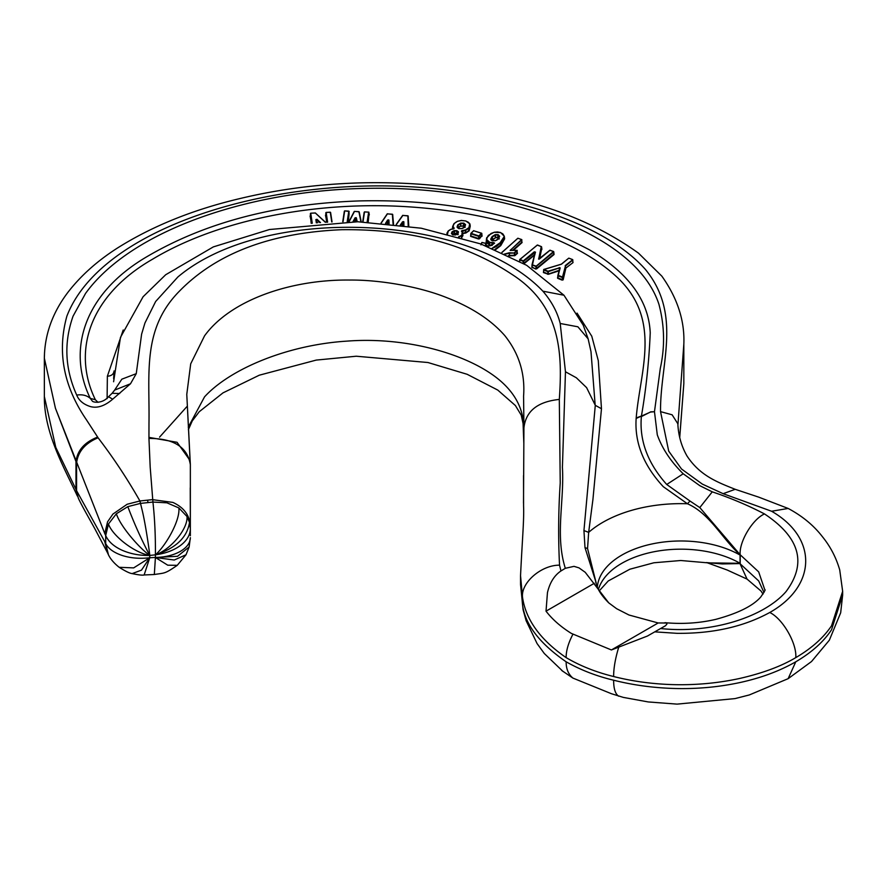 <?xml version="1.0" encoding="UTF-8"?>
<svg xmlns="http://www.w3.org/2000/svg" width="887" height="887" viewBox="0 0 887 887"><rect width="100%" height="100%" fill="white"/><g stroke="black" fill="none" stroke-linecap="round" stroke-linejoin="round"><path stroke-width="1.33" d="M708.724 562.901L740.091 563.3A83.711 48.33 0 0 0 655.615 551.448A83.711 48.33 0 0 0 598.47 589.278M707.238 562.646L722.34 563.944L739.935 563.578M706.562 562.535L727.152 570.008L747.054 579.1L740.035 563.722L740.091 555.107A83.711 48.33 0 0 0 651.025 544.174A83.711 48.33 0 0 0 597.372 586.651M561.693 670.461L572.869 678.067L611.409 693.712L623.339 697.404L648.209 701.939L677.091 704.123L735.001 698.601L749.304 694.953L788.133 678.677L811.516 661.536L829.334 640.203L840.676 612.773L842.65 595.044L831.551 629.737C823.591 641.789 811.672 652.466 795.783 661.791L788.133 678.677M186.78 406.745L159.56 437.136M596.241 583.302L587.549 548.521L588.658 532.366L583.945 530.57L584.999 547.645L595.665 581.196C596.496 587.793 600.865 595.011 608.759 602.883L616.631 608.704L628.961 615.001L658.165 622.962L666.425 623.007L666.946 624.027L665.483 625.745L647.421 636.046L611.409 649.96L571.372 633.418C560.806 626.821 552.357 619.403 546.026 611.165L547.445 592.716C549.718 582.803 554.22 575.552 560.961 570.951L565.329 568.301C554.929 535.404 564.42 501.632 562.413 467.316L565.462 371.775L560.218 323.489L577.88 326.793L588.148 338.889L590.975 351.551M739.935 554.652L740.202 555.162L739.935 554.652C722.029 538.708 709.91 513.529 687.403 503.749L690.031 501.055L699.799 507.575L740.035 554.619L758.684 571.893L764.805 589.822C765.803 589.278 764.45 591.662 760.758 596.984C753.041 605.865 738.062 613.316 715.831 619.348C699.488 623.162 682.535 624.271 664.962 622.685M523.84 443.356L523.585 433.089C524.904 414.739 518.618 398.651 504.703 384.836C475.72 356.075 409.617 336.306 347.072 341.118C287.255 344.855 229.877 369.07 204.542 396.855L188.255 427.179M190.35 535.737L190.25 487.861M190.35 535.648L190.35 528.674C190.228 534.994 186.902 540.626 180.371 545.549C173.664 550.395 165.348 553.488 155.413 554.83C155.547 535.848 154.726 518.252 152.93 502.064L148.04 502.585L147.552 500.157L152.442 499.636L172.854 502.408C184.086 507.53 189.918 515.591 190.35 526.601L190.35 464.644C187.434 447.07 173.63 438.333 148.949 438.433L150.191 467.183L152.93 502.064L166.922 502.818L178.852 507.929L187.013 516.511L189.496 522.376L190.35 528.674M78.322 498.139L75.983 489.391L78.322 498.15C81.526 505.268 91.627 522.809 95.009 529.062L107.294 552.39M683.833 344.223C684.842 320.917 677.513 298.22 661.846 276.145L638.507 253.161C594.711 221.672 540.394 200.905 475.543 190.86C437.812 184.551 399.361 181.89 360.155 182.877C318.477 184.075 278.252 189.341 239.501 198.666C193.166 209.642 152.697 225.963 118.093 247.628C97.792 260.512 81.149 275.303 68.177 292C52.555 312.479 44.616 334.543 44.35 358.193L44.527 352.649L44.35 358.182L55.426 408.22L104.766 533.542L107.549 521.866L112.926 514.072L127.174 504.248L139.913 500.978C127.296 478.758 113.348 457.692 98.08 437.79C85.163 443.212 77.989 451.616 76.57 462.992L76.57 490.666L104.766 541.624L107.56 552.889M683.833 344.156L677.945 424.618L683.833 344.156L683.833 383.539L679.73 437.136M75.983 461.539L75.983 489.391L55.77 447.37L44.35 396.522L44.35 358.182L55.426 408.22L75.983 461.539C77.413 450.308 84.631 442.158 97.648 437.08L86.516 419.928C63.542 386.422 57.001 351.84 66.869 316.182C104.389 218.557 307.212 165.703 467.172 193.089C539.839 204.542 610.079 229.744 645.381 269.393C682.347 314.608 660.017 363.249 660.538 411.635L672.124 414.806L677.845 423.775C678.355 435.506 681.438 446.272 687.07 456.095C699.932 475.476 716.674 481.94 735.223 489.314L723.127 493.682L771.59 511.245C818.058 537.999 816.639 586.096 769.75 612.496C743.738 626.732 712.815 633.673 676.992 633.329L655.449 631.899M98.013 402.343L95.364 399.738C71.758 351.208 89.465 295.449 152.475 259.259C214.044 222.127 304.707 202.923 392.897 206.028C480.566 209.221 570.796 233.425 617.662 277.775C662.046 319.996 640.048 370.799 636.201 417.932L636.156 418.442C634.504 442.68 643.563 465.431 663.31 486.708L687.403 503.749A110.498 63.797 180 0 0 588.658 532.366L592.926 499.47L601.475 408.73L595.288 405.315L583.945 530.57M462.925 235.565L461.584 237.539L462.936 235.632L461.972 233.747L465.863 232.993L469.156 230.797L470.221 226.351M495.534 249.679L500.745 245.655L504.636 238.836L504.304 237.727M490.954 233.547L486.641 237.816L486.131 242.373L490.433 245.721M154.327 574.51L155.413 557.491C165.348 557.191 173.664 555.151 180.371 551.359C186.902 547.49 190.228 542.911 190.35 537.644L189.142 546.957L177.533 556.304L149.759 557.746L144.137 574.964L154.338 574.51C165.071 572.802 164.461 574.089 177.245 565.341L186.026 554.763L189.142 546.957M147.552 500.157L139.913 500.978L141.865 508.983C145.457 523.064 149.615 552.413 149.759 555.439L149.759 557.746L133.66 567.891L119.18 567.303C125.455 571.261 129.779 573.357 132.152 573.601L141.488 570.13L149.759 557.746C139.791 558.91 130.6 558.156 122.195 555.473C113.902 552.679 108.414 548.731 105.697 543.631L108.447 554.752L107.15 552.091M565.462 371.775L576.339 377.762L586.617 387.652L595.288 405.315M565.329 568.301L574.011 566.349L578.989 567.868L585.22 572.292L608.759 602.883M636.156 418.442L650.57 412.034L654.473 411.723L650.77 411.834L641.368 416.591C639.294 440.606 647.743 463.225 666.725 484.479L683.212 473.78L699.832 485.688L712.261 491.841L699.799 507.575M683.212 473.78C670.927 461.717 662.279 448.744 657.289 434.852L654.473 411.723L660.316 368.26C665.05 346.839 664.585 325.518 658.919 304.274C634.15 228.269 491.232 185.45 366.242 188.388C249.413 190.417 131.165 230.265 85.54 293.442L73.089 316.127C63.731 342.504 64.928 368.826 76.714 395.092C78.943 400.614 83.566 404.461 90.596 406.634C97.459 408.419 104.821 405.936 112.693 399.183L108.547 396.744C102.227 403.984 93.401 402.388 92.425 401.212L90.297 398.385C66.791 350.121 83.877 293.874 146.266 257.064C204.952 222.426 276.201 203.711 360.022 200.905C448.268 198.932 524.771 215.264 589.522 249.89C628.539 272.952 648.774 300.593 650.226 332.813C649.062 360.954 646.135 388.694 641.434 416.036L636.201 417.932M114.068 370.921L113.658 378.771L114.068 370.921C113.658 374.225 111.429 375.988 107.371 376.199L107.105 398.651M595.155 404.938L590.997 351.673M356.319 221.728L356.02 220.375L355.92 221.717M354.645 221.695L355.365 220.342L355.055 217.825L356.164 217.67L355.133 221.706M403.552 225.42L403.552 224.367L403.219 225.376M402.221 225.243L402.909 224.289L402.598 221.761L403.685 221.628L403.552 224.367L402.731 225.309M388.639 223.668L388.584 222.648L388.284 223.635M387.331 223.546L387.619 220.065L388.728 219.921L387.83 223.591M317.69 222.77L316.559 222.304M573.046 262.574L565.518 268.34L573.046 262.574L572.825 262.02M572.692 259.736L565.207 265.623L565.762 268.584L563.156 279.849L562.103 280.115L557.69 278.318L557.834 277.742L557.79 278.363M509.26 255.911L508.517 255.545M517.043 252.728L517.52 253.316L514.97 255.589L509.493 255.877L509.437 253.227L514.693 253.028L509.382 252.762M523.53 475.554L523.574 505.845C524.106 520.436 522.498 535.737 520.536 575.663L522.51 597.217C525.769 619.691 540.305 639.826 566.117 657.611C580.109 665.871 595.953 672.169 613.638 676.526C633.495 681.56 654.251 684.276 675.916 684.686C697.581 685.019 718.658 682.979 739.148 678.577C762.31 673.322 781.181 666.337 795.783 657.622C811.583 648.375 823.502 637.753 831.551 625.734L842.65 591.319L842.65 594.889M190.018 459.189L186.78 394.36L190.705 363.825L204.542 335.863C230.055 300.493 289.872 279.372 349.755 280.048C379.813 279.771 419.429 286.579 446.893 297.71C471.784 307.379 491.054 319.974 504.703 335.508C518.962 353.359 525.248 373.571 523.585 396.123L523.929 427.434M190.35 526.556L190.35 464.566L186.78 394.427M186.026 554.763L174.24 560.019L155.413 557.491L155.413 554.83L149.759 555.439C139.791 555.65 130.6 553.932 122.195 550.284C113.902 546.525 108.414 541.613 105.697 535.56L105.697 543.631L104.766 541.624M148.04 502.585L140.401 503.406L127.817 506.643L116.374 513.761L108.447 524.029L105.697 535.56L104.766 533.542M112.693 399.183L130.5 383.772L136.254 373.671L141.61 334.177L144.936 323.023L155.646 301.502L177.843 277.01C263.927 204.276 468.658 213.346 542.866 291.169C551.57 301.325 557.358 312.091 560.218 323.489M98.08 437.79L97.648 437.08M560.961 570.951L559.542 565.174C558.167 538.187 558.389 510.801 560.229 482.994L559.309 399.427C562.336 355.177 561.948 306.37 511.821 274.305C465.808 243.737 409.073 228.868 341.617 229.711C270.768 232.76 216.816 253.128 179.751 290.825C141.909 328.844 149.759 373.117 148.983 423.265L148.949 438.433M594.301 583.291L546.026 611.165M658.165 622.973L611.409 649.96M136.254 373.671L121.829 379.181L114.146 390.823M113.658 378.771L113.713 376.942M446.926 233.558L448.046 231.108L446.937 233.725M446.993 232.926L447.081 234.611L446.993 232.926M449.521 230.032L448.024 231.219M452.348 228.979L452.68 226.495L453.612 228.913L450.873 229.367L448.312 231.041L447.414 234.323M452.68 226.495L454.233 223.591L453.013 226.196L454.155 228.236L453.612 228.913L454.155 228.236M456.051 222.094L453.933 223.779M468.458 222.349L469.966 224.045L467.948 222.027M465.863 232.993L465.653 230.387L468.868 228.236L469.655 223.846M461.95 231.574L465.608 230.398L465.608 232.582L461.95 233.281M462.593 233.126L461.927 230.62L465.453 229.955L468.569 227.87L468.857 230.432L465.775 233.026M461.861 237.938L461.573 235.377L462.593 233.159L461.683 231.374M504.625 238.736L504.304 236.341L502.242 233.469M504.237 236.164L502.918 233.968L500.445 232.571L494.27 232.305L491.176 233.414L486.974 237.583L486.808 239.634L489.79 242.395L493.793 242.594L494.292 243.337L492.141 244.956M492.063 248.493L496.199 246.586L500.445 243.105L503.517 239.302L504.304 236.363L500.157 242.728L492.041 248.349M481.785 242.672L480.965 244.435M486.719 245.899L485.71 244.79L485.976 243.315L485.455 244.856L488.504 246.187L494.569 243.171L493.793 242.594M492.119 245.411L492.119 243.226L493.904 243.581M489.491 245.477L492.074 245.411L492.097 242.761L489.613 242.838M486.442 241.353L486.442 239.157L487.528 241.674L489.58 242.827L489.58 245.012L486.442 241.342M310.417 213.479L311.88 223.247M325.828 212.703L327.248 222.171M319.863 222.615L315.861 219.621L317.003 219.311L316.415 221.861M572.802 262.097L572.825 259.858M534.95 254.347L534.273 251.841L535.493 252.13L532.023 264.769L536.225 266.167M523.541 263.472L534.628 254.647M537.178 245.233L519.749 259.503L519.627 261.277M505.512 254.114L509.404 253.227L509.404 255.412L514.371 255.301L514.416 252.64L516.966 250.378L510.202 250.3L521.878 239.812M148.916 437.369L177.056 442.291L190.195 460.708M364.18 212.193L362.705 221.905L364.18 212.193M344.344 211.161L342.759 221.672L344.356 211.15M354.157 211.649L348.957 221.639M453.013 226.196L452.669 228.669M457.26 221.473L453.967 223.668L452.68 226.429M461.451 220.553L457.315 221.351M470.221 225.553L469.156 230.797L468.879 228.225L470.165 226.085L469.933 223.923L465.719 220.952L461.506 220.553M468.203 222.194L465.708 220.952L461.506 220.464M462.548 232.982L461.573 235.377L459.3 237.029M458.557 236.818L461.573 235.377M481.841 242.528L481.308 244.136M486.021 243.459L481.874 242.484L480.942 244.867M488.238 235.587L486.442 239.324M473.458 230.864L470.864 233.381L470.62 236.352L478.525 239.002L481.841 235.676M481.63 233.237L473.547 230.709L481.807 233.414L481.841 235.742L479.435 238.858M392.431 214.366L387.275 213.811L381.077 222.992M392.409 214.222L387.22 213.867M392.608 214.355L393.396 224.167L392.708 214.532M407.92 215.94L402.687 215.375L396.212 224.489M408.197 216.129L408.541 226.13L408.098 215.929M330.607 212.525L332.037 221.95L330.507 212.337M568.556 258.294L561.305 264.215M549.851 250.356L553.643 251.531L549.918 250.201L538.664 259.126L541.247 246.608L537.245 245.078L519.959 259.492L523.341 260.867L534.273 251.841M504.193 254.137L509.326 252.762M517.731 238.426L501.865 252.44M521.733 239.69L521.878 242.007M512.73 250.234L521.833 242.151L521.667 239.545L510.202 250.411M516.966 250.378L517.243 252.939L514.338 255.766M359.213 211.904L361.22 221.861L359.202 211.86L354.501 211.372M347.205 221.639L348.802 211.139L344.688 210.873L343.047 221.672M348.924 221.639L354.201 211.516M465.553 224.622L463.846 223.158L460.719 223.092L457.77 224.91L457.027 227.139L458.901 228.602L462.016 228.591L464.644 227.05L465.254 225.409M458.535 231.873L456.872 230.698L454.166 230.62L451.971 231.884L451.428 233.58L453.002 234.811L455.685 234.966L458.291 232.727M498.017 234.623L495.256 234.611L492.141 236.563L490.711 239.135L491.187 240.122L495.401 240.754L498.317 238.991L499.669 236.341L498.017 234.623L499.658 236.275M482.096 242.461L485.888 243.36M473.747 230.687L471.097 233.348L478.858 235.931L481.508 233.281M387.497 213.778L381.288 223.003M402.909 215.353L396.411 224.522M325.318 222.271L315.373 213.024L310.716 213.19L312.257 223.214M572.492 259.614L568.833 258.139L572.625 259.581M553.51 251.564L536.214 266.144M501.998 252.496L517.808 238.259L521.667 239.545M465.254 225.32L464.411 227.083L461.828 228.569L458.878 228.524L457.337 227.294L458.069 225.265L460.763 223.568L463.646 223.591L465.22 224.943L463.38 228.048M458.945 228.68L457.027 227.139M451.428 233.58L454.399 231.041L456.794 231.163L458.224 233.059M458.246 233.015L456.96 234.512M453.179 234.922L451.461 233.669M451.749 233.769L453.113 234.778M492.34 240.687L491.043 239.412L492.418 236.94L495.367 235.066L497.895 235.077L497.984 237.295L498.206 234.689M499.669 236.341L496.831 240.155M492.418 240.832L491.054 239.479M463.69 223.114L463.446 226.207L460.941 226.196L463.646 225.786L463.846 223.158M464.899 227.449L463.646 225.786L465.22 227.127M457.725 227.892L460.763 225.764L458.091 228.17M457.792 224.888L458.368 227.815L457.77 224.91M457.903 234.745L456.617 233.78L456.982 230.731M451.971 231.884L452.281 234.423L454.399 233.226L456.738 233.336L452.581 234.789M454.321 230.587L454.488 233.691L454.166 230.62M491.487 240.211L495.489 237.716L495.256 234.611M498.993 239.058L497.773 237.716L495.489 237.716L491.864 240.455M499.326 238.758L497.895 237.261L495.301 237.284L495.101 234.667M740.146 563.788L758.684 580.93L763.984 592.483M740.202 555.162L740.202 563.367M795.783 661.791C779.385 671.171 760.503 678.134 739.148 682.713C718.592 687.059 697.515 688.999 675.927 688.523C654.229 687.99 633.462 685.219 613.638 680.218C613.616 688.589 615.279 693.9 618.627 696.173M613.638 680.218C596.474 676.127 580.63 669.984 566.128 661.791C566.106 668.842 568.356 674.264 572.88 678.045M566.128 661.791C539.363 643.308 524.827 624.182 522.51 604.402L523.086 609.657L526.124 620.7L537.067 643.552L544.285 653.486L563.057 671.503M522.51 604.402L520.547 583.469M587.549 548.521L584.999 547.645M123.215 330.008L107.371 376.199M601.475 408.73L598.281 360.599L591.773 336.206L577.049 313.111M368.205 222.138L368.97 214.543M348.292 221.639L349.134 213.545M452.68 227.493L452.348 228.901M392.874 216.761L393.551 224.189M408.796 226.174L408.275 218.28M310.406 215.652L311.182 223.313M325.817 214.876L326.549 222.205M543.487 271.921L543.443 272.564L548.388 274.294L559.132 270.812M557.834 276.799L557.513 277.986M539.606 258.705L541.635 249.025M532.023 265.889L531.878 267.508L536.568 268.938L554.053 254.525L553.843 253.959M523.995 263.738L534.462 255.112M513.484 250.201L522.11 242.528M712.261 491.841C731.032 498.195 748.44 505.557 764.483 513.928C752.486 519.283 739.093 541.735 740.146 554.685M764.483 513.928C799.963 537.455 807.137 563.356 786.004 591.64C763.652 617.363 710.764 633.895 661.192 628.584M690.042 501.066L666.736 484.49M76.714 395.092C82.203 394.238 86.726 395.336 90.297 398.385L95.364 399.738M369.302 214.909L368.826 212.148L364.535 211.882M452.714 228.846L452.68 226.473M462.936 235.632L462.604 233.137L462.604 235.332M461.584 235.354L461.473 237.661M504.636 238.836L500.445 245.289L494.946 249.435M500.745 245.655L500.157 242.728L500.734 245.655M489.635 242.85L489.38 245.444M486.154 242.45L486.475 239.945L486.131 242.373M478.525 239.002L479.146 236.297L481.796 233.647L482.084 236.208M470.775 235.754L470.764 236.408M311.548 223.28L310.073 216.018M326.915 222.182L325.485 215.242M559.287 270.269L547.678 274.283M561.327 264.248L543.82 269.515L548.055 271.222L559.985 267.686L548.221 271.666L548.388 274.294M543.609 271.954L543.443 272.564M562.103 280.115L562.824 279.549L565.451 266.045L572.769 260.002L572.88 262.031M560.174 268.018L558.167 275.314L562.491 277.066L565.429 266.1L563.156 279.849M557.746 277.93L557.834 275.624M541.913 249.402L541.58 246.908L538.597 259.104M554.053 254.525L553.787 251.952L536.291 266.366L536.568 268.938M553.632 251.531L553.787 254.137L536.291 268.561L535.826 266.422L532.167 264.936L531.967 267.552M535.637 269.038L532.023 266.965L535.16 252.318L532.045 264.648M531.923 267.12L532.023 264.803M535.16 252.329L523.618 261.244L523.64 263.528M514.97 255.589L514.693 253.028L517.243 250.755M516.999 252.651L517.52 253.316M520.547 584.3L520.536 575.663M155.413 557.491L167.743 565.185L177.245 565.341M660.538 411.635L668.709 451.139L681.526 469.012L702.338 484.102L723.127 493.682M119.69 393.529L112.095 393.296L114.623 390.114L130.5 383.772M542.866 291.169L563.966 295.238L526.656 265.302L480.832 243.958L421.236 228.214L357.805 221.761L269.448 229.522L213.335 246.896L165.692 274.737L143.095 296.746L120.477 337.37L113.603 381.743M368.948 214.621L367.839 222.127M347.915 221.639L349.134 211.439L344.699 210.873M470.165 226.085L469.977 224.089M504.304 238.559L504.304 236.363M486.198 245.899L486.198 243.703M478.692 238.559L478.692 236.374L470.93 233.78L470.93 235.975L478.692 238.559M310.406 215.729L310.406 213.545L310.705 215.663M325.828 214.953L325.828 212.769L326.117 214.887M547.867 273.85L547.867 271.655L543.631 269.947L543.631 272.132L547.867 273.85M562.303 279.682L562.303 277.498L557.978 275.746L557.978 277.93L562.303 279.682M541.513 249.07L539.119 259.059M523.153 263.251L523.153 261.288L519.771 259.924L519.771 261.355M735.223 489.314L758.695 497.13L788.155 508.451L771.59 511.245M795.783 657.622C796.969 643.385 782.644 618.583 769.75 612.496M613.638 676.526C613.616 668.288 615.279 658.631 618.627 647.565M566.128 657.611C566.106 650.736 568.356 642.975 572.88 634.327M522.51 597.217C520.902 582.648 541.369 564.964 559.542 565.174M559.309 399.427C537.6 401.667 525.803 411.136 523.929 427.833L523.507 503.195M523.951 422.622L523.929 427.811M178.852 507.929C180.316 520.68 165.47 546.137 155.413 554.83C175.903 548.199 187.268 537.378 189.508 522.376M155.413 554.83C170.603 549.74 188.066 528.829 187.013 516.511M116.374 513.761C120.233 526.246 139.481 548.266 149.759 555.439C134.392 552.878 112.66 535.992 108.447 524.017M149.759 555.439C141.443 539.606 134.125 523.341 127.817 506.643M367.506 222.105L368.97 214.61M353.481 221.672L355.72 218.025L356.807 221.739M347.582 221.639L349.134 213.601M448.035 231.119L450.74 229.334L453.911 228.713M400.802 225.065L403.23 221.983L403.563 225.431M386.011 223.413L388.306 220.275L388.739 223.679M559.187 267.619L559.353 270.025M543.82 269.515L543.487 271.976M557.834 277.808L559.852 268.196L557.868 275.447M360.931 221.85L358.88 211.649L354.478 211.428L349.168 221.639M367.129 222.094L368.637 212.148L364.524 211.938L363.005 221.916M356.352 217.892L357.206 221.75M461.927 230.62L461.395 231.208M492.418 239.124L492.418 236.94M393.074 224.134L392.376 214.277M408.208 226.085L407.865 215.851M403.884 221.905L403.895 225.475M388.916 220.187L389.094 223.712M331.749 221.961L330.274 212.27L326.161 212.481L327.625 222.149M317.091 219.388L320.495 222.57M543.731 269.471L561.216 264.204M539.196 259.115L538.564 258.993M518.008 238.259L521.545 239.579M355.055 217.825L352.982 221.672M465.22 225.764L465.564 224.71M460.719 223.092L460.763 225.764L460.575 223.136M458.224 234.401L456.772 233.336L456.872 230.698M452.292 234.412L452.004 231.862M387.619 220.065L385.512 223.369M402.598 221.761L400.292 224.999M315.861 219.621L316.349 222.87M561.571 264.126L568.833 258.139M539.462 258.982L550.117 250.201M465.231 225.697L465.231 224.988M492.429 239.124L492.429 236.94M708.957 562.946L680.772 560.506L653.863 562.779L629.837 569.221L608.238 580.974L599.246 590.875M747.054 579.1L760.913 590.942L763.042 594.102M523.086 609.657L520.536 584.378M188.377 429.696L192.268 420.915L199.231 411.734L222.992 392.874L259.281 375.201L316.238 360.089L356.264 356.219L427.944 362.517L467.15 374.292L497.762 390.069L515.391 405.536L521.234 415.16L523.075 423.487L523.84 443.533M44.35 396.522C43.962 433.133 64.629 468.547 77.38 496.088M679.752 437.258L683.833 383.539M517.021 252.784L517.132 250.356L510.147 250.411M132.152 573.601C138.594 574.953 142.574 575.419 144.126 574.976M119.18 567.303C113.747 562.99 110.055 558.555 108.081 554.009M108.547 396.744L112.095 393.296M563.966 295.238L583.214 325.141L588.148 338.889M486.22 245.821L486.22 243.637M541.591 249.07L541.525 246.686L537.577 245.034M788.155 508.451C802.225 515.946 813.634 525.348 822.382 536.657C830.398 546.536 836.175 557.624 839.723 569.931L842.65 591.319M461.473 220.408L457.326 221.318L453.978 223.646M462.593 233.081L461.639 231.285M504.304 236.319L500.59 232.538L497.485 231.962L494.181 232.25L488.305 235.421M485.71 244.768L487.041 245.932L490.201 245.821L494.347 243.226M325.507 222.26L315.362 212.958M407.898 215.796L402.654 215.408M315.351 212.958L310.727 213.19M330.263 212.204L326.139 212.414M458.291 232.693L455.741 234.878L453.124 234.778M499.337 236.585L498.084 239.024L495.29 240.71L492.34 240.676"/></g></svg>

